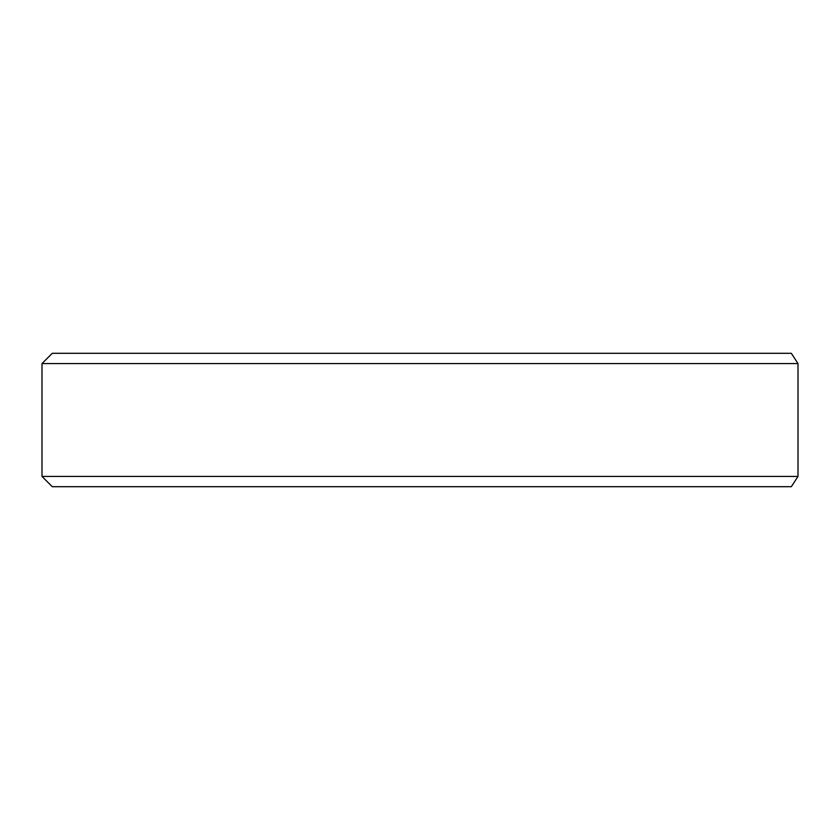 <?xml version="1.0" encoding="UTF-8"?>
<svg xmlns="http://www.w3.org/2000/svg" width="840" height="840" viewBox="0 0 840 840"><rect width="100%" height="100%" fill="white"/><g stroke="black" fill="none" stroke-linecap="round" stroke-linejoin="round"><path stroke-width="1.26" d="M52.259 486.696L42 476.427L798 476.427L791.332 486.696L52.259 486.696M42 363.573L52.259 353.304L791.332 353.304L798 363.573L798 476.427L798 363.573L42 363.573L42 476.427M798 363.573L791.332 353.304M791.332 486.696L798 476.427"/></g></svg>
